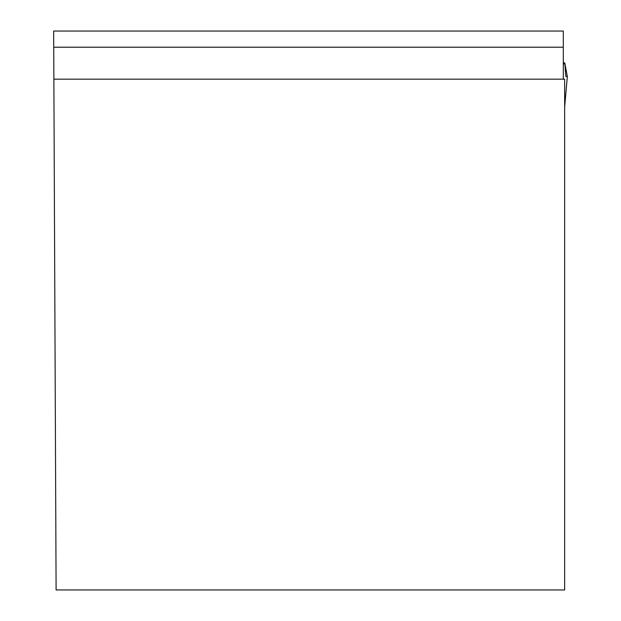 <?xml version="1.0" encoding="UTF-8"?>
<svg xmlns="http://www.w3.org/2000/svg" width="621" height="621" viewBox="0 0 621 621"><rect width="100%" height="100%" fill="white"/><g stroke="black" fill="none" stroke-linecap="round" stroke-linejoin="round"><path stroke-width="0.93" d="M563.301 47.204L563.301 31.05L53.654 31.05L53.732 47.204L563.301 47.204L563.301 78.727L564.008 79.17M53.872 79.17L56.1 589.95L564.652 589.95L564.652 79.17L53.872 79.17L53.732 47.204M563.301 78.727L563.301 68.054M565.816 76.468L567.346 76.468L564.753 62.9L563.301 62.9L564.784 62.876L565.816 76.468M563.301 64.568L564.753 62.9M564.652 106.983L567.338 76.468M567.346 76.468L564.652 107.068M563.301 62.876L564.784 62.876"/></g></svg>
